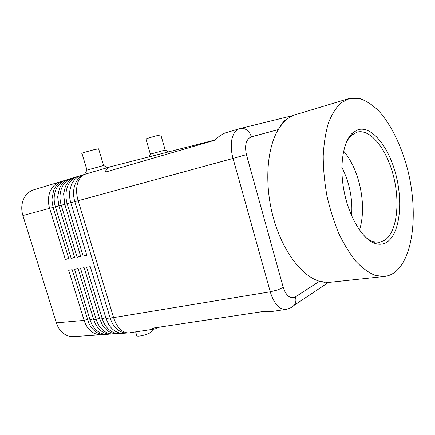 <?xml version="1.0" encoding="UTF-8"?>
<svg xmlns="http://www.w3.org/2000/svg" width="435" height="435" viewBox="0 0 435 435"><rect width="100%" height="100%" fill="white"/><g stroke="black" fill="none" stroke-linecap="round" stroke-linejoin="round"><path stroke-width="0.65" d="M341.85 167.415C344.732 172.891 347.032 178.883 348.756 185.397C351.447 195.772 352.383 205.869 351.567 215.684M291.194 307.518L294.348 305.18L294.865 304.364C296.007 302.2 296.208 299.704 295.474 296.871C290.341 299.204 286.268 296.072 283.256 287.486L246.427 154.615C244.443 145.149 246.079 139.222 251.332 136.835C250.478 133.888 248.934 131.593 246.699 129.962C244.677 128.57 242.594 128.069 240.452 128.466L239.951 128.586M384.426 276.47L375.389 275.48C369.043 272.935 362.665 268.346 356.249 261.718C349.957 253.953 344.139 244.524 338.8 233.437C333.884 221.589 329.909 208.958 326.875 195.543C324.483 182.004 323.265 168.818 323.21 155.991C323.841 143.697 325.554 132.757 328.354 123.159C331.704 114.563 335.809 107.864 340.676 103.062L349.724 98.364L359.294 98.402C365.868 100.561 372.316 104.699 378.64 110.811C391.005 124.437 401.304 145.676 407.551 169.275C418.187 210.779 413.908 257.139 394.953 272.136C391.745 274.588 388.237 276.035 384.426 276.47L329.888 282.304L327.229 282.44L319.475 281.266C301.76 276.187 282.538 251.066 273.387 217.902C264.214 184.766 266.693 148.558 278.275 129.603C280.738 125.302 282.967 122.202 284.963 120.316L289.395 117.521M239.788 128.635L239.386 128.738C235.846 129.88 233.394 133.197 232.029 138.683C230.746 144.578 231.077 151.157 233.029 158.427L246.427 154.615M292.962 115.547L240.452 128.466L225.754 132.757C222.617 133.719 218.914 136.22 214.64 140.266L105.547 172.064C105.71 169.465 107.391 167.687 110.588 166.714L214.906 140.01M159.64 327.115L154.844 329.007L152.109 328.246L262.805 311.569L271.163 311.596M283.256 287.486L277.492 289.987L270.276 291.793L113.595 317.604L78.148 200.742L233.029 158.427L270.276 291.793C272.288 298.714 275.17 303.777 278.922 306.979C281.222 308.845 283.506 309.655 285.773 309.41L286.6 309.263M62.341 181.226L60.313 181.765C55.767 183.222 52.396 186.408 50.199 191.324C48.046 196.609 47.861 202.297 49.639 208.387L65.342 259.423L68.833 258.776L53.07 207.468L51.852 199.823L53.619 190.323C55.81 185.381 59.182 182.183 63.722 180.732L66.022 180.03C61.476 181.487 58.111 184.696 55.914 189.644C53.771 194.972 53.592 200.704 55.381 206.848L71.182 258.346L74.733 257.689L58.872 205.913L57.654 196.767L59.394 188.621C61.585 183.646 64.951 180.433 69.491 178.975L71.829 178.263C67.284 179.72 63.918 182.945 61.732 187.936C59.595 193.298 59.426 199.083 61.226 205.282L77.126 257.248L80.741 256.585L64.782 204.33L63.619 193.869L65.272 186.892C67.458 181.884 70.818 178.649 75.364 177.192L77.74 176.469C73.2 177.926 69.834 181.167 67.653 186.196C65.527 191.601 65.364 197.43 67.175 203.689L83.172 256.133L86.853 255.454L70.796 202.721C69.627 198.8 69.268 194.918 69.73 191.068L71.258 185.136C73.439 180.085 76.799 176.833 81.34 175.376L85.445 174.125M60.313 181.765L33.702 189.856C29.172 191.308 25.795 194.407 23.577 199.154C21.407 204.254 21.179 209.719 22.903 215.548L53.054 207.419M68.088 179.481L66.022 180.03M73.945 177.703L71.829 178.263M79.904 175.898L77.74 176.469M70.796 202.721L74.815 201.644L110.18 318.05C112.121 324.097 115.34 328.452 119.842 331.111C122.387 332.536 125.014 333.161 127.716 332.992L123.545 333.27C120.843 333.438 118.217 332.818 115.672 331.405C112.817 329.773 110.419 327.332 108.478 324.07L106.026 318.425L90.262 266.65L86.57 267.269L102.274 318.763C104.199 324.738 107.412 329.045 111.909 331.671C114.454 333.074 117.075 333.694 119.783 333.52L117.292 333.688C114.584 333.857 111.964 333.243 109.419 331.845C106.325 330.089 103.786 327.408 101.801 323.803L99.8 318.98L84.129 267.677L80.502 268.286L96.113 319.312C98.027 325.239 101.23 329.502 105.721 332.106C108.261 333.498 110.887 334.107 113.589 333.933L111.148 334.102C108.44 334.27 105.819 333.661 103.28 332.275C99.925 330.388 97.244 327.446 95.232 323.455L93.677 319.529L78.104 268.683L74.537 269.281L90.056 319.856C91.959 325.728 95.156 329.953 99.642 332.53C102.181 333.911 104.802 334.515 107.51 334.341L105.107 334.504C102.399 334.673 99.778 334.075 97.239 332.699C93.607 330.66 90.779 327.424 88.762 323.004L72.183 269.673L68.681 270.26L84.107 320.388C85.999 326.212 89.186 330.399 93.666 332.949C96.206 334.314 98.827 334.912 101.529 334.743L103.312 334.504M87.451 319.377L84.107 320.388L56.381 322.873C58.225 328.458 61.368 332.465 65.816 334.906C68.333 336.212 70.943 336.777 73.64 336.608L101.529 334.743M119.783 333.52L121.659 333.264M113.589 333.933L115.438 333.683M107.51 334.341L109.321 334.096M165.218 150.01L150.331 154.159L148.819 156.921M160.858 134.997L158.829 135.236C154.11 136.264 144.398 139.2 145.986 139.113L150.347 154.099M84.591 174.386L86.956 170.107L103.639 165.507M86.973 170.031L81.998 153.479C80.274 153.539 90.262 150.521 95.825 149.303L98.674 148.955M135.644 331.883L136.661 335.271C135.589 337.342 145.616 335.396 150.537 332.558L152.848 330.66L152.669 330.073M251.332 136.835L278.275 129.603C282.614 122.523 287.714 117.749 293.576 115.28L348.625 98.658M345.95 143.262C347.603 139.738 349.555 137.003 351.812 135.051L357.309 132.077C370.843 128.651 386.971 149.705 393.561 176.436C400.298 203.112 396.845 232.23 384.709 240.289L379.494 242.295L373.279 241.675C370.441 240.751 367.58 238.984 364.699 236.374M357.891 129.755C371.892 125.356 388.906 147.03 395.959 174.935C403.174 202.786 399.754 233.486 387.112 242.007C383.572 244.35 379.63 244.851 375.291 243.502C363.002 239.728 349.441 218.065 344.237 192.047C338.968 166.045 343.09 140.82 352.964 132.588L357.891 129.755M343.612 151.059C350.496 159.237 355.672 169.819 359.141 182.809C363.546 200.426 363.671 216.184 359.522 230.088M324.341 282.272L319.475 281.266L295.474 296.871M56.381 322.873L22.903 215.548M86.744 255.095L83.172 256.133M80.633 256.226L77.126 257.248M74.63 257.341L71.182 258.346M68.73 258.433L65.342 259.423M85.494 174.109C81.785 175.294 79.154 178.35 77.599 183.276C76.12 188.562 76.304 194.385 78.148 200.742L74.815 201.644C72.988 195.31 73.134 189.415 75.255 183.961C77.425 178.888 80.785 175.62 85.325 174.163L110.588 166.714M127.716 332.992L129.38 332.818C126.998 333.096 124.622 332.432 122.257 330.834C118.407 328.093 115.52 323.678 113.595 317.604L106.026 318.425M154.844 329.007L129.858 332.748M78.327 176.3L78.599 176.534M93.46 318.828L90.056 319.856L87.663 320.068M99.577 318.262L96.113 319.312L93.677 319.529M105.803 317.691L102.274 318.763L99.8 318.98M64.782 204.33L70.785 202.672M58.872 205.913L64.766 204.281M53.07 207.468L58.861 205.864M270.423 311.705L285.773 309.41M152.848 330.66L152.462 329.366M294.348 305.18L328.479 282.413M352.633 133.3L352.024 133.458M374.709 242.975L374.089 243.062M373.279 241.675L375.291 243.502M351.812 135.051L352.964 132.588M103.59 165.447L98.631 148.814M107.456 167.638L103.541 165.452M160.825 134.883L165.18 149.961M165.142 149.966L168.503 151.88M294.364 305.152C291.977 307.436 289.112 308.85 285.773 309.405"/></g></svg>

